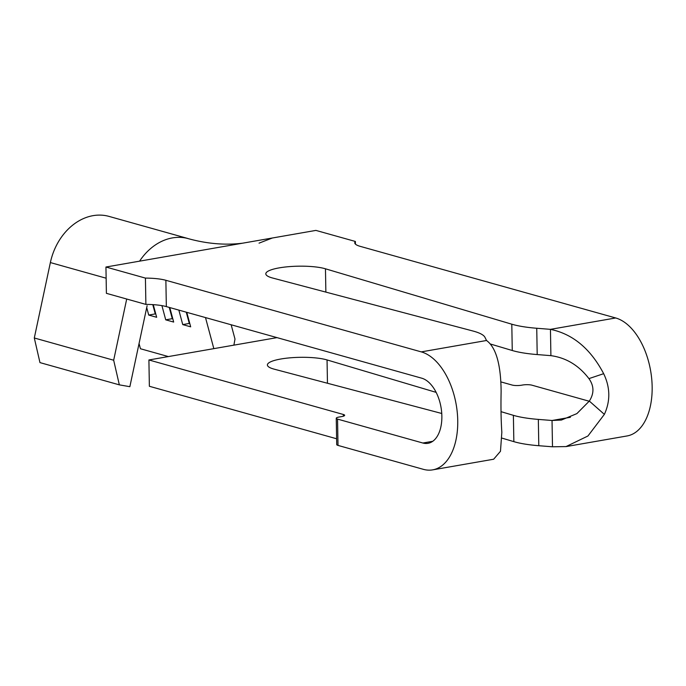 <?xml version="1.0" encoding="UTF-8"?>
<svg xmlns="http://www.w3.org/2000/svg" width="686" height="686" viewBox="0 0 686 686"><rect width="100%" height="100%" fill="white"/><g stroke="black" fill="none" stroke-linecap="round" stroke-linejoin="round"><path stroke-width="1.03" d="M336.612 438.766L149.368 386.278L148.905 359.97L343.36 414.481A6.74 1.458 179 0 1 344.655 415.313A6.74 1.458 179 0 1 341.885 416.539L339.021 417.045A6.74 1.458 -1 0 0 336.251 418.271A6.74 1.458 -1 0 0 337.546 419.103L422.868 443.019A33.211 19.002 80.1 0 0 428.013 443.319A33.211 19.002 80.1 0 0 441.613 411.729A33.211 19.002 80.1 0 0 421.736 378.192L166.338 306.599A28.872 6.251 179 0 0 145.886 304.404L106.399 293.334L105.944 267.025L145.423 278.096A28.872 6.251 179 0 1 165.875 280.291L421.281 351.884A60.154 34.42 80.1 0 1 457.288 412.629A60.154 34.42 80.1 0 1 432.643 469.867L493.654 459.226L500.48 451.268L501.835 432.249C501.02 420.149 500.78 406.592 501.123 391.569C500.883 364.429 496.012 347.408 486.528 340.496L484.942 337.298A59.673 12.914 -1 0 0 472.886 330.995L272.599 278.019A32.722 7.083 179 0 1 265.808 273.843A32.722 7.083 179 0 1 279.253 267.866A32.722 7.083 179 0 1 325.464 268.801L511.799 324.204A59.673 12.914 -1 0 0 536.744 328.26L550.446 329.349L615.694 317.97L360.296 246.377A28.872 6.251 179 0 1 354.756 242.81A28.872 6.251 179 0 1 355.391 241.463L315.912 230.402L272.368 237.999L259.051 243.144M148.905 359.97L277.015 337.623M436.15 392.375L327.05 359.936A32.722 7.083 -1 0 0 290.332 357.809A32.722 7.083 -1 0 0 267.394 364.978A32.722 7.083 -1 0 0 274.194 369.162L441.75 413.478M490.207 343.952L512.262 350.512A59.673 12.914 -1 0 0 537.198 354.568L550.901 355.657L550.446 329.349C572.81 333.996 590.552 348.78 603.663 373.681L588.931 378.621C594.127 385.918 594.256 393.404 589.325 401.078L576.875 413.615L561.414 420.046L552.033 420.484L538.33 419.403A59.673 12.914 179 0 1 513.385 415.339L501.046 411.669M501.132 381.965L512.116 385.043A6.74 1.458 179 0 0 521.523 385.206L522.552 385.026A6.74 1.458 -1 0 1 531.959 385.189L589.214 401.233M432.643 469.867A60.154 34.42 80.1 0 1 423.331 469.327L338.009 445.411A6.74 1.458 179 0 1 336.715 444.579L336.251 418.271M570.383 417.285L552.033 420.484L552.496 446.792L538.793 445.711A59.673 12.914 179 0 1 513.848 441.647L502.143 438.165M233.892 345.144L234.989 339.064L231.156 324.77M205.5 317.575L213.826 348.642M186.789 312.336L190.674 326.828L182.742 324.607L178.849 310.106M169.785 307.568L173.669 322.06L165.729 319.839L161.922 305.63M153.27 304.661L156.657 317.292L148.725 315.071L146.71 307.568M139.052 343.532L140.45 348.745L168.379 356.574M187.638 238.436L109.023 216.399A55.823 44.161 105.7 0 0 50.37 262.567L34.3 337.984L39.968 362.611L119.338 384.855L129.86 386.69L147.104 305.75M105.944 267.025L242.578 243.196C224.794 245.382 206.237 243.744 186.884 238.265A55.823 44.161 105.7 0 0 139.584 261.16M126.704 299.027L113.67 360.227L34.3 337.984M113.67 360.227L119.338 384.855M169.262 307.422L172.28 318.673L165.729 319.839M172.803 318.819L172.28 318.673M152.781 304.627L155.268 313.905L148.725 315.071M155.791 314.051L155.268 313.905M186.266 312.19L189.285 323.44L182.742 324.607M189.808 323.586L189.285 323.44M242.578 243.196L272.368 237.999M588.931 378.621C578.804 365.381 566.13 357.732 550.901 355.657M589.325 401.078L604.375 414.361L587.936 436.004L566.036 446.577L552.496 446.792M603.663 373.681C610.257 387.401 610.497 400.958 604.375 414.361M566.044 446.595L627.055 435.953A60.154 34.42 -99.9 0 0 651.7 378.715A60.154 34.42 -99.9 0 0 615.694 317.97M355.442 244.13L355.391 241.463M145.886 304.404L145.423 278.096M325.464 268.801L325.867 292.107M422.868 443.019L432.746 441.295M337.546 419.103L338.009 445.411M106.141 278.207L50.37 262.567M327.462 383.251L327.05 359.936M513.848 441.647L513.385 415.339M538.793 445.711L538.33 419.403M511.799 324.204L512.262 350.512M536.744 328.26L537.198 354.568M166.338 306.599L165.875 280.291M421.281 351.884L486.528 340.496M343.394 416.188L343.36 414.481"/></g></svg>
